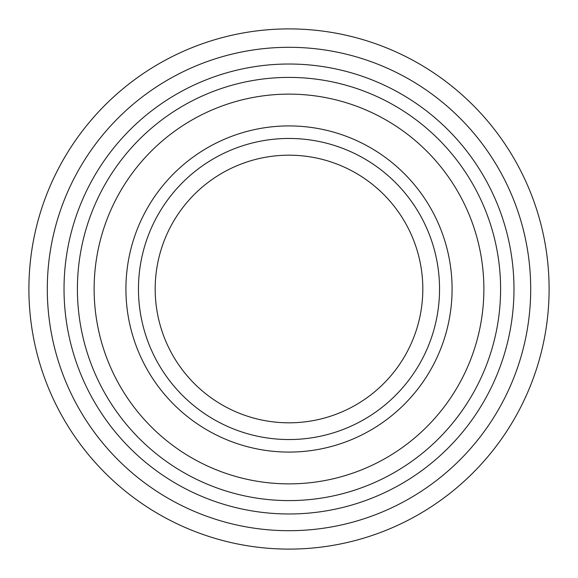 <?xml version="1.0" encoding="UTF-8"?>
<svg xmlns="http://www.w3.org/2000/svg" width="578" height="578" viewBox="0 0 578 578"><rect width="100%" height="100%" fill="white"/><g stroke="black" fill="none" stroke-linecap="round" stroke-linejoin="round"><path stroke-width="0.87" d="M77.409 289A211.591 211.591 0 0 1 394.796 105.752A211.591 211.591 0 0 1 394.796 472.248A211.591 211.591 0 0 1 77.409 289M64.028 289A224.972 224.972 0 0 1 401.486 94.163A224.972 224.972 0 0 1 401.486 483.837A224.972 224.972 0 0 1 64.028 289M47.302 289A241.698 241.698 0 0 1 409.853 79.685A241.698 241.698 0 0 1 409.853 498.315A241.698 241.698 0 0 1 47.302 289M28.9 289A260.1 260.1 0 0 1 419.05 63.746A260.1 260.1 0 0 1 419.05 514.254A260.1 260.1 0 0 1 28.9 289M138.46 289A150.54 150.54 0 0 1 364.27 158.625A150.54 150.54 0 0 1 364.27 419.375A150.54 150.54 0 0 1 138.46 289M155.186 289A133.814 133.814 0 0 1 355.904 173.111A133.814 133.814 0 0 1 355.904 404.889A133.814 133.814 0 0 1 155.186 289M94.135 289A194.865 194.865 0 0 1 386.436 120.238A194.865 194.865 0 0 1 386.436 457.762A194.865 194.865 0 0 1 94.135 289M125.917 289A163.083 163.083 0 0 1 370.541 147.766A163.083 163.083 0 0 1 370.541 430.234A163.083 163.083 0 0 1 125.917 289"/></g></svg>

